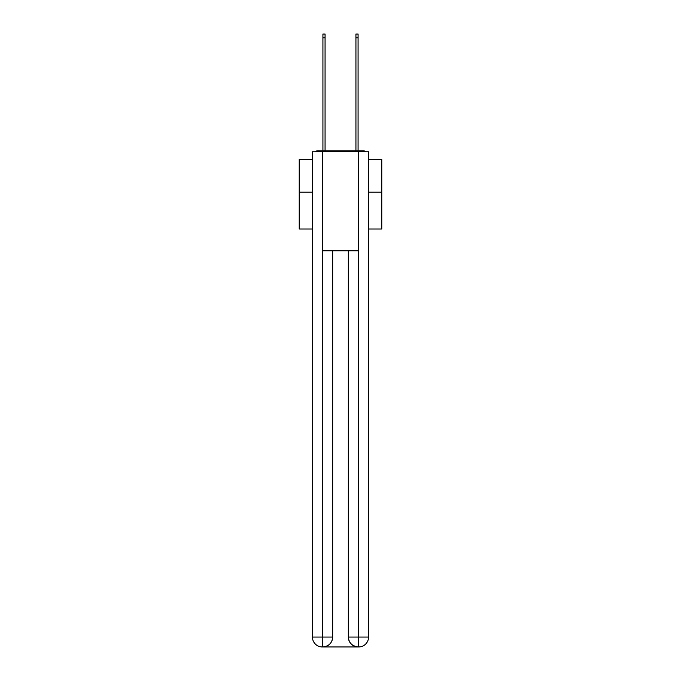 <?xml version="1.0" encoding="UTF-8"?>
<svg xmlns="http://www.w3.org/2000/svg" width="681" height="681" viewBox="0 0 681 681"><rect width="100%" height="100%" fill="white"/><g stroke="black" fill="none" stroke-linecap="round" stroke-linejoin="round"><path stroke-width="1.02" d="M368.566 228.995L381.769 228.995L381.769 159.337L368.566 159.337M312.434 192.187L299.231 192.187L299.231 159.337L312.434 159.337M299.231 192.187L299.231 228.995L312.434 228.995M366.037 151.744A3.303 3.303 0 0 0 363.858 150.918L317.142 150.918A3.303 3.303 0 0 0 314.962 151.744M381.769 192.187L368.566 192.187M317.142 150.918L322.922 150.918L322.922 34.05L325.067 34.05L325.067 150.918L327.621 150.918M353.379 150.918L355.933 150.918L355.933 34.05L358.078 34.05L358.078 150.918L363.858 150.918M322.59 151.744L322.59 250.787L358.41 250.787L358.41 151.744L312.434 151.744L312.434 637.05A9.9 9.9 0 0 0 322.343 646.95L358.249 646.95A9.9 9.9 0 0 1 348.34 637.05L348.34 250.787L348.34 637.05C348.842 642.881 352.145 646.184 358.249 646.95L358.41 637.05L368.566 637.05A9.9 9.9 0 0 1 358.657 646.95L358.478 646.95M358.41 151.744L368.566 151.744L368.566 637.05M332.66 250.787L332.66 637.05A9.9 9.9 0 0 1 322.751 646.95C328.88 646.312 332.183 643.009 332.66 637.05L332.66 250.787M312.434 637.05A9.9 9.9 0 0 0 322.343 646.95A9.9 9.9 0 0 1 312.434 637.05L322.59 637.05L322.59 646.95M332.66 637.05L322.59 637.05L322.59 250.787M348.34 637.05L358.41 637.05L358.41 250.787M322.922 37.847L325.067 37.847M358.078 37.847L355.933 37.847"/></g></svg>
